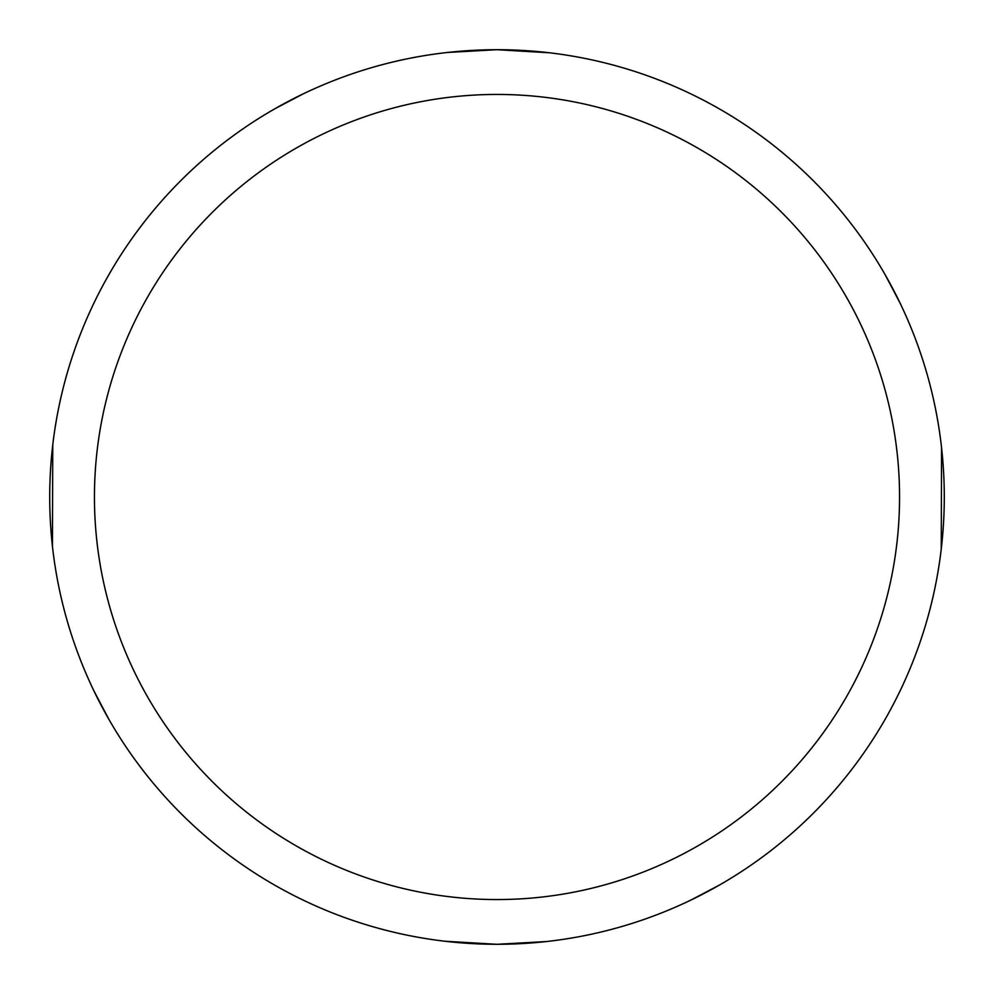 <?xml version="1.0" encoding="UTF-8"?>
<svg xmlns="http://www.w3.org/2000/svg" width="994" height="994" viewBox="0 0 994 994"><rect width="100%" height="100%" fill="white"/><g stroke="black" fill="none" stroke-linecap="round" stroke-linejoin="round"><path stroke-width="1.49" d="M447.673 52.446L497.025 49.7A447.288 447.288 0 0 1 944.288 497A447.288 447.288 0 0 1 497 944.288A447.288 447.288 0 0 1 49.712 497A447.288 447.288 0 0 1 497 49.712L549.098 52.757M497 94.442A402.558 402.558 0 0 1 899.558 497A402.558 402.558 0 0 1 497 899.558A402.558 402.558 0 0 1 94.442 497A402.558 402.558 0 0 1 497 94.442M546.327 941.554L496.975 944.3L444.902 941.243M941.554 447.673L941.243 549.098M885.269 274.94L899.968 302.884M719.06 885.269L691.116 899.968M108.731 719.06L94.032 691.116M52.446 546.327L52.757 444.902M274.94 108.731L302.884 94.032"/></g></svg>
